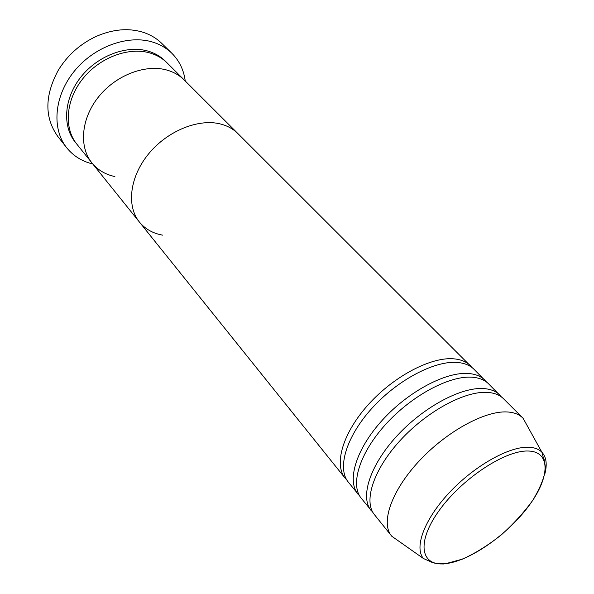 <?xml version="1.0" encoding="UTF-8"?>
<svg xmlns="http://www.w3.org/2000/svg" width="594" height="594" viewBox="0 0 594 594"><rect width="100%" height="100%" fill="white"/><g stroke="black" fill="none" stroke-linecap="round" stroke-linejoin="round"><path stroke-width="0.89" d="M171.889 53.312L161.768 43.399C156.675 38.41 150.52 34.734 143.31 32.351C128.504 27.755 112.689 29.158 95.872 36.561C79.975 44.097 67.419 55.361 58.219 70.359C44.543 95.797 44.446 117.879 57.922 136.613L66.684 147.735C51.544 128.868 54.039 96.065 74.28 71.228C94.401 46.325 128.742 34.214 153.363 42.3C160.61 44.654 166.788 48.322 171.889 53.312C179.366 60.826 183.813 70.055 185.239 80.999M114.88 176.559C105.398 174.539 97.743 169.988 91.907 162.905L76.819 144.127C63.647 128 65.719 99.866 82.974 78.512C100.119 57.091 129.522 46.458 150.779 53.23C157.239 55.272 162.711 58.524 167.204 62.994L184.251 80.012C179.759 75.542 174.257 72.312 167.738 70.315C174.257 72.312 179.759 75.542 184.251 80.012L237.942 133.613C233.472 129.165 227.903 126.025 221.235 124.183C227.903 126.025 233.472 129.165 237.942 133.613L472.148 367.649M91.907 162.905C78.727 146.785 81.096 118.332 98.797 96.562C116.402 74.725 146.302 63.677 167.738 70.315C146.302 63.677 116.402 74.725 98.797 96.562C81.096 118.332 78.727 146.785 91.907 162.905L139.412 222.045C126.284 206.029 129.678 176.678 148.819 153.608C167.857 130.472 199.317 118.065 221.235 124.183C199.317 118.065 167.857 130.472 148.819 153.608C129.678 176.678 126.284 206.029 139.412 222.045C145.226 229.084 153 233.457 162.726 235.157M92.775 163.989C82.046 161.397 73.352 155.977 66.684 147.735M359.712 496.035L348.336 482.15C336.85 468.347 346.124 436.687 372.044 408.175C397.846 379.625 435.328 360.15 457.915 362.503C464.79 363.186 470.166 365.459 474.042 369.32L486.62 382.12M346.874 480.086L345.173 478.215C333.642 464.352 342.812 432.707 368.629 404.276C394.319 375.809 431.719 356.445 454.313 358.88C461.189 359.585 466.572 361.872 470.47 365.748M372.891 512.414L361.197 498.166C349.888 484.585 359.608 452.88 385.959 424.049C412.206 395.181 450.014 375.208 472.557 377.249C479.425 377.836 484.763 380.034 488.58 383.828L501.485 396.992M357.952 494.126C346.592 480.487 356.2 448.789 382.447 420.04C408.575 391.253 446.302 371.406 468.859 373.529C475.727 374.138 481.073 376.351 484.912 380.167M398.923 541.268L391.802 536.256L374.406 514.612C363.283 501.284 373.463 469.527 400.274 440.377C426.975 411.182 465.109 390.696 487.607 392.404C494.46 392.894 499.754 395.003 503.512 398.737L523.151 418.362L527.368 425.98M371.072 510.461C359.897 497.067 369.958 465.317 396.658 436.248C423.24 407.135 461.293 386.783 483.806 388.58C490.659 389.092 495.968 391.223 499.74 394.973M391.431 535.803C380.561 522.809 391.349 491.015 418.755 461.441C446.042 431.838 484.6 410.677 507.016 411.946C513.84 412.295 519.082 414.293 522.742 417.938M76.017 143.087C62.162 127.294 63.595 98.938 80.725 77.22C97.743 55.442 127.472 44.513 148.938 51.381C155.851 53.571 161.627 57.143 166.268 62.088M445.619 563.654C469.98 560.944 507.306 534.8 528.556 506.229C550.103 477.687 551.291 451.128 527.687 451.017C504.432 450.415 460.803 479.573 438.521 511.412C415.889 543.25 420.975 566.802 445.619 563.654M523.151 418.362L541.906 452.249L543.146 456.972C543.956 457.87 544.75 461.82 545.515 468.822C544.394 477.502 540.154 487.978 532.811 500.252C523.982 512.481 513.387 524.101 501.032 535.112C488.149 545.277 475.356 553.266 462.629 559.08L445.567 563.713C438.55 564.033 433.62 563.379 430.776 561.761L423.477 558.546C414.011 547.638 424.161 519.661 448.878 493.117C473.507 466.542 507.959 446.859 527.799 447.223C534.036 447.304 538.736 448.982 541.906 452.249C546.376 457.142 547.349 464.389 544.839 473.975M445.782 563.632L442.797 564.062M423.477 558.546L391.802 536.256M345.173 478.215L139.412 222.045"/></g></svg>
